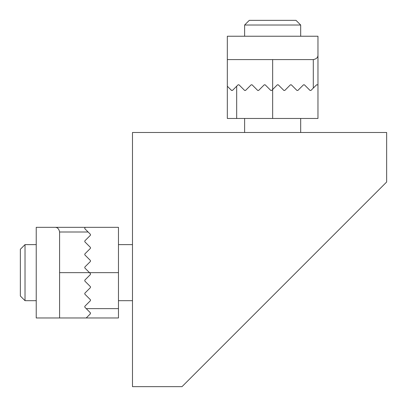 <?xml version="1.0" encoding="UTF-8"?>
<svg xmlns="http://www.w3.org/2000/svg" width="407" height="407" viewBox="0 0 407 407"><rect width="100%" height="100%" fill="white"/><g stroke="black" fill="none" stroke-linecap="round" stroke-linejoin="round"><path stroke-width="0.61" d="M244.617 25.02L300.681 25.02L296.011 20.35L249.288 20.35L244.617 25.02L244.617 36.233M300.681 132.484L300.681 118.468M300.681 36.233L300.681 25.02M317.969 85.292L317.501 84.824L316.565 84.824L310.958 90.435L310.027 90.435L304.421 84.824L303.485 84.824L297.878 90.435L296.942 90.435L291.336 84.824L290.405 84.824L284.798 90.435L283.862 90.435L278.256 84.824L277.32 84.824L272.649 89.499L272.649 118.468L317.969 118.468L317.969 36.233L227.33 36.233L227.33 59.595L272.649 59.595L272.649 89.499L271.713 90.435L270.777 90.435L265.171 84.824L264.24 84.824L258.633 90.435L257.697 90.435L252.091 84.824L251.155 84.824L245.548 90.435L244.617 90.435L239.011 84.824L238.075 84.824L232.468 90.435L231.212 90.115M272.649 118.468L227.33 118.468L227.33 59.595L227.33 86.228L231.532 90.435M317.969 54.925C318.045 57.402 316.488 58.959 313.298 59.595L272.649 59.595M264.24 84.824L258.633 90.435M272.649 89.499L271.713 90.435M227.696 86.594L227.33 86.228M25.02 300.681L25.02 244.617L20.35 249.288L20.35 296.011L25.02 300.681L36.233 300.681M132.484 244.617L118.468 244.617M36.233 244.617L25.02 244.617M85.292 227.33L84.824 227.798L84.824 228.729L90.435 234.335L90.435 235.271L84.824 240.878L84.824 241.814L90.435 247.42L90.435 248.351L84.824 253.958L84.824 254.894L90.435 260.5L90.435 261.436L84.824 267.043L84.824 267.974L89.499 272.649L118.468 272.649L118.468 227.33L36.233 227.33L36.233 317.969L59.595 317.969L59.595 272.649L89.499 272.649L90.435 273.585L90.435 274.516L84.824 280.123L84.824 281.059L90.435 286.665L90.435 287.601L84.824 293.208L84.824 294.139L90.435 299.745L90.435 300.681L84.824 306.288L84.824 307.224L90.435 312.83L90.115 314.082M118.468 272.649L118.468 317.969L59.595 317.969L86.228 317.969L90.435 313.761M118.468 317.969L86.228 317.969L86.594 317.602M54.925 227.33C57.402 227.248 58.959 228.81 59.595 232L59.595 272.649M84.824 281.059L90.435 286.665M89.499 272.649L90.435 273.585M132.484 132.484L132.484 386.65L182.01 386.65L386.65 182.01L386.65 132.484L132.484 132.484M236.671 86.228L236.671 118.468M313.298 59.595L313.298 88.095M86.228 308.623L118.468 308.623M59.595 232L88.095 232M244.617 132.484L244.617 118.468M132.484 300.681L118.468 300.681"/></g></svg>
